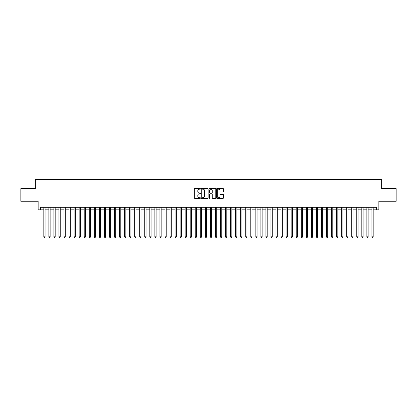 <?xml version="1.0" encoding="UTF-8"?>
<svg xmlns="http://www.w3.org/2000/svg" width="417" height="417" viewBox="0 0 417 417"><rect width="100%" height="100%" fill="white"/><g stroke="black" fill="none" stroke-linecap="round" stroke-linejoin="round"><path stroke-width="0.63" d="M200.426 188.823A0.349 0.349 0 0 0 200.077 188.479L194.812 188.479A0.495 0.495 0 0 0 194.317 188.974L194.317 197.893A0.495 0.495 0 0 0 194.812 198.388L200.077 198.388A0.349 0.349 0 0 0 200.426 198.039A0.349 0.349 0 0 0 200.077 197.694L199.394 197.694A1.585 1.585 0 0 1 197.809 196.11L197.809 195.364A1.585 1.585 0 0 1 199.394 193.78L200.077 193.78A0.349 0.349 0 0 0 200.426 193.431A0.349 0.349 0 0 0 200.077 193.087L199.394 193.087A1.585 1.585 0 0 1 197.809 191.502L197.809 190.757A1.585 1.585 0 0 1 199.394 189.172L200.077 189.172A0.349 0.349 0 0 0 200.426 188.823M222.98 191.971A0.495 0.495 0 0 0 223.476 191.476L223.476 188.974A0.495 0.495 0 0 0 222.98 188.479L217.132 188.479A0.495 0.495 0 0 0 216.637 188.974L216.637 197.893A0.495 0.495 0 0 0 217.132 198.388L222.98 198.388A0.495 0.495 0 0 0 223.476 197.893L223.476 194.869A0.495 0.495 0 0 0 222.98 194.374L220.478 194.374A0.495 0.495 0 0 0 219.983 194.869L219.983 196.371A1.324 1.324 0 0 1 218.659 197.694A1.324 1.324 0 0 1 217.33 196.371L217.33 190.496A1.324 1.324 0 0 1 218.659 189.172A1.324 1.324 0 0 1 219.983 190.496L219.983 191.476A0.495 0.495 0 0 0 220.478 191.971L222.98 191.971M40.663 209.84L40.663 207.312L376.337 207.312L376.337 209.84L378.86 209.84L378.86 201.255L396.15 201.255L396.15 188.635L381.638 188.635L381.638 179.55L35.362 179.55L35.362 188.635L20.85 188.635L20.85 201.255L38.14 201.255L38.14 209.84L43.816 209.84M208.067 188.974A0.495 0.495 0 0 0 207.572 188.479L201.724 188.479A0.495 0.495 0 0 0 201.229 188.974L201.229 197.893A0.495 0.495 0 0 0 201.724 198.388L207.572 198.388A0.495 0.495 0 0 0 208.067 197.893L208.067 188.974M209.428 188.479L215.276 188.479A0.495 0.495 0 0 1 215.771 188.974L215.771 197.893A0.495 0.495 0 0 1 215.276 198.388L212.774 198.388A0.495 0.495 0 0 1 212.279 197.893L212.279 194.275A0.495 0.495 0 0 0 211.784 193.78L210.121 193.78A0.495 0.495 0 0 0 209.626 194.275L209.626 198.039A0.349 0.349 0 0 1 209.282 198.388A0.349 0.349 0 0 1 208.933 198.039L208.933 188.974A0.495 0.495 0 0 1 209.428 188.479M45.078 209.84L48.867 209.84M50.129 209.84L53.913 209.84M55.174 209.84L58.959 209.84M60.22 209.84L64.01 209.84M65.271 209.84L69.055 209.84M70.317 209.84L74.106 209.84M75.368 209.84L79.152 209.84M80.413 209.84L84.198 209.84M85.459 209.84L89.248 209.84M90.51 209.84L94.294 209.84M95.556 209.84L99.345 209.84M100.606 209.84L104.391 209.84M105.652 209.84L109.436 209.84M110.698 209.84L114.487 209.84M115.749 209.84L119.533 209.84M120.794 209.84L124.579 209.84M125.845 209.84L129.63 209.84M130.891 209.84L134.675 209.84M135.937 209.84L139.726 209.84M140.988 209.84L144.772 209.84M146.033 209.84L149.818 209.84M151.084 209.84L154.869 209.84M156.13 209.84L159.914 209.84M161.176 209.84L164.965 209.84M166.227 209.84L170.011 209.84M171.272 209.84L175.057 209.84M176.318 209.84L180.108 209.84M181.369 209.84L185.153 209.84M186.415 209.84L190.204 209.84M191.466 209.84L195.25 209.84M196.511 209.84L200.296 209.84M201.557 209.84L205.346 209.84M206.608 209.84L210.392 209.84M211.654 209.84L215.443 209.84M216.704 209.84L220.489 209.84M221.75 209.84L225.534 209.84M226.796 209.84L230.585 209.84M231.847 209.84L235.631 209.84M236.892 209.84L240.682 209.84M241.943 209.84L245.728 209.84M246.989 209.84L250.773 209.84M252.035 209.84L255.824 209.84M257.086 209.84L260.87 209.84M262.131 209.84L265.916 209.84M267.182 209.84L270.967 209.84M272.228 209.84L276.012 209.84M277.274 209.84L281.063 209.84M282.325 209.84L286.109 209.84M287.37 209.84L291.155 209.84M292.421 209.84L296.206 209.84M297.467 209.84L301.251 209.84M302.513 209.84L306.302 209.84M307.564 209.84L311.348 209.84M312.609 209.84L316.394 209.84M317.655 209.84L321.444 209.84M322.706 209.84L326.49 209.84M327.752 209.84L331.541 209.84M332.802 209.84L336.587 209.84M337.848 209.84L341.632 209.84M342.894 209.84L346.683 209.84M347.945 209.84L351.729 209.84M352.99 209.84L356.78 209.84M358.041 209.84L361.826 209.84M363.087 209.84L366.871 209.84M368.133 209.84L371.922 209.84M373.184 209.84L376.337 209.84M202.271 189.172A0.349 0.349 0 0 0 201.922 189.516L201.922 197.345A0.349 0.349 0 0 0 202.271 197.694L202.99 197.694A1.585 1.585 0 0 0 204.575 196.11L204.575 190.757A1.585 1.585 0 0 0 202.99 189.172L202.271 189.172M212.279 190.522A1.324 1.324 0 0 0 210.955 189.198A1.324 1.324 0 0 0 209.626 190.522L209.626 192.591A0.495 0.495 0 0 0 210.121 193.087L211.784 193.087A0.495 0.495 0 0 0 212.279 192.591L212.279 190.522M45.078 207.312L45.078 236.793L43.816 236.793L43.816 207.312M45.078 236.793L44.702 237.45L44.197 237.45L43.816 236.793M50.129 207.312L50.129 236.793L48.867 236.793L48.867 207.312M50.129 236.793L49.748 237.45L49.242 237.45L48.867 236.793M55.174 207.312L55.174 236.793L53.913 236.793L53.913 207.312M55.174 236.793L54.794 237.45L54.293 237.45L53.913 236.793M60.22 207.312L60.22 236.793L58.959 236.793L58.959 207.312M60.22 236.793L59.845 237.45L59.339 237.45L58.959 236.793M65.271 207.312L65.271 236.793L64.01 236.793L64.01 207.312M65.271 236.793L64.89 237.45L64.385 237.45L64.01 236.793M70.317 207.312L70.317 236.793L69.055 236.793L69.055 207.312M70.317 236.793L69.941 237.45L69.436 237.45L69.055 236.793M75.368 207.312L75.368 236.793L74.106 236.793L74.106 207.312M75.368 236.793L74.987 237.45L74.481 237.45L74.106 236.793M80.413 207.312L80.413 236.793L79.152 236.793L79.152 207.312M80.413 236.793L80.033 237.45L79.532 237.45L79.152 236.793M85.459 207.312L85.459 236.793L84.198 236.793L84.198 207.312M85.459 236.793L85.084 237.45L84.578 237.45L84.198 236.793M90.51 207.312L90.51 236.793L89.248 236.793L89.248 207.312M90.51 236.793L90.129 237.45L89.624 237.45L89.248 236.793M95.556 207.312L95.556 236.793L94.294 236.793L94.294 207.312M95.556 236.793L95.18 237.45L94.675 237.45L94.294 236.793M100.606 207.312L100.606 236.793L99.345 236.793L99.345 207.312M100.606 236.793L100.226 237.45L99.72 237.45L99.345 236.793M105.652 207.312L105.652 236.793L104.391 236.793L104.391 207.312M105.652 236.793L105.272 237.45L104.771 237.45L104.391 236.793M110.698 207.312L110.698 236.793L109.436 236.793L109.436 207.312M110.698 236.793L110.323 237.45L109.817 237.45L109.436 236.793M115.749 207.312L115.749 236.793L114.487 236.793L114.487 207.312M115.749 236.793L115.368 237.45L114.863 237.45L114.487 236.793M120.794 207.312L120.794 236.793L119.533 236.793L119.533 207.312M120.794 236.793L120.419 237.45L119.914 237.45L119.533 236.793M125.845 207.312L125.845 236.793L124.579 236.793L124.579 207.312M125.845 236.793L125.465 237.45L124.959 237.45L124.579 236.793M130.891 207.312L130.891 236.793L129.63 236.793L129.63 207.312M130.891 236.793L130.511 237.45L130.005 237.45L129.63 236.793M135.937 207.312L135.937 236.793L134.675 236.793L134.675 207.312M135.937 236.793L135.561 237.45L135.056 237.45L134.675 236.793M140.988 207.312L140.988 236.793L139.726 236.793L139.726 207.312M140.988 236.793L140.607 237.45L140.102 237.45L139.726 236.793M146.033 207.312L146.033 236.793L144.772 236.793L144.772 207.312M146.033 236.793L145.658 237.45L145.152 237.45L144.772 236.793M151.084 207.312L151.084 236.793L149.818 236.793L149.818 207.312M151.084 236.793L150.704 237.45L150.198 237.45L149.818 236.793M156.13 207.312L156.13 236.793L154.869 236.793L154.869 207.312M156.13 236.793L155.75 237.45L155.244 237.45L154.869 236.793M161.176 207.312L161.176 236.793L159.914 236.793L159.914 207.312M161.176 236.793L160.8 237.45L160.295 237.45L159.914 236.793M166.227 207.312L166.227 236.793L164.965 236.793L164.965 207.312M166.227 236.793L165.846 237.45L165.34 237.45L164.965 236.793M171.272 207.312L171.272 236.793L170.011 236.793L170.011 207.312M171.272 236.793L170.892 237.45L170.391 237.45L170.011 236.793M176.318 207.312L176.318 236.793L175.057 236.793L175.057 207.312M176.318 236.793L175.943 237.45L175.437 237.45L175.057 236.793M181.369 207.312L181.369 236.793L180.108 236.793L180.108 207.312M181.369 236.793L180.988 237.45L180.483 237.45L180.108 236.793M186.415 207.312L186.415 236.793L185.153 236.793L185.153 207.312M186.415 236.793L186.039 237.45L185.534 237.45L185.153 236.793M191.466 207.312L191.466 236.793L190.204 236.793L190.204 207.312M191.466 236.793L191.085 237.45L190.579 237.45L190.204 236.793M196.511 207.312L196.511 236.793L195.25 236.793L195.25 207.312M196.511 236.793L196.131 237.45L195.63 237.45L195.25 236.793M201.557 207.312L201.557 236.793L200.296 236.793L200.296 207.312M201.557 236.793L201.182 237.45L200.676 237.45L200.296 236.793M206.608 207.312L206.608 236.793L205.346 236.793L205.346 207.312M206.608 236.793L206.227 237.45L205.722 237.45L205.346 236.793M211.654 207.312L211.654 236.793L210.392 236.793L210.392 207.312M211.654 236.793L211.278 237.45L210.773 237.45L210.392 236.793M216.704 207.312L216.704 236.793L215.443 236.793L215.443 207.312M216.704 236.793L216.324 237.45L215.818 237.45L215.443 236.793M221.75 207.312L221.75 236.793L220.489 236.793L220.489 207.312M221.75 236.793L221.37 237.45L220.869 237.45L220.489 236.793M226.796 207.312L226.796 236.793L225.534 236.793L225.534 207.312M226.796 236.793L226.421 237.45L225.915 237.45L225.534 236.793M231.847 207.312L231.847 236.793L230.585 236.793L230.585 207.312M231.847 236.793L231.466 237.45L230.961 237.45L230.585 236.793M236.892 207.312L236.892 236.793L235.631 236.793L235.631 207.312M236.892 236.793L236.517 237.45L236.012 237.45L235.631 236.793M241.943 207.312L241.943 236.793L240.682 236.793L240.682 207.312M241.943 236.793L241.563 237.45L241.057 237.45L240.682 236.793M246.989 207.312L246.989 236.793L245.728 236.793L245.728 207.312M246.989 236.793L246.609 237.45L246.108 237.45L245.728 236.793M252.035 207.312L252.035 236.793L250.773 236.793L250.773 207.312M252.035 236.793L251.66 237.45L251.154 237.45L250.773 236.793M257.086 207.312L257.086 236.793L255.824 236.793L255.824 207.312M257.086 236.793L256.705 237.45L256.2 237.45L255.824 236.793M262.131 207.312L262.131 236.793L260.87 236.793L260.87 207.312M262.131 236.793L261.756 237.45L261.25 237.45L260.87 236.793M267.182 207.312L267.182 236.793L265.916 236.793L265.916 207.312M267.182 236.793L266.802 237.45L266.296 237.45L265.916 236.793M272.228 207.312L272.228 236.793L270.967 236.793L270.967 207.312M272.228 236.793L271.848 237.45L271.342 237.45L270.967 236.793M277.274 207.312L277.274 236.793L276.012 236.793L276.012 207.312M277.274 236.793L276.898 237.45L276.393 237.45L276.012 236.793M282.325 207.312L282.325 236.793L281.063 236.793L281.063 207.312M282.325 236.793L281.944 237.45L281.439 237.45L281.063 236.793M287.37 207.312L287.37 236.793L286.109 236.793L286.109 207.312M287.37 236.793L286.995 237.45L286.489 237.45L286.109 236.793M292.421 207.312L292.421 236.793L291.155 236.793L291.155 207.312M292.421 236.793L292.041 237.45L291.535 237.45L291.155 236.793M297.467 207.312L297.467 236.793L296.206 236.793L296.206 207.312M297.467 236.793L297.086 237.45L296.581 237.45L296.206 236.793M302.513 207.312L302.513 236.793L301.251 236.793L301.251 207.312M302.513 236.793L302.137 237.45L301.632 237.45L301.251 236.793M307.564 207.312L307.564 236.793L306.302 236.793L306.302 207.312M307.564 236.793L307.183 237.45L306.677 237.45L306.302 236.793M312.609 207.312L312.609 236.793L311.348 236.793L311.348 207.312M312.609 236.793L312.229 237.45L311.728 237.45L311.348 236.793M317.655 207.312L317.655 236.793L316.394 236.793L316.394 207.312M317.655 236.793L317.28 237.45L316.774 237.45L316.394 236.793M322.706 207.312L322.706 236.793L321.444 236.793L321.444 207.312M322.706 236.793L322.325 237.45L321.82 237.45L321.444 236.793M327.752 207.312L327.752 236.793L326.49 236.793L326.49 207.312M327.752 236.793L327.376 237.45L326.871 237.45L326.49 236.793M332.802 207.312L332.802 236.793L331.541 236.793L331.541 207.312M332.802 236.793L332.422 237.45L331.916 237.45L331.541 236.793M337.848 207.312L337.848 236.793L336.587 236.793L336.587 207.312M337.848 236.793L337.468 237.45L336.967 237.45L336.587 236.793M342.894 207.312L342.894 236.793L341.632 236.793L341.632 207.312M342.894 236.793L342.519 237.45L342.013 237.45L341.632 236.793M347.945 207.312L347.945 236.793L346.683 236.793L346.683 207.312M347.945 236.793L347.564 237.45L347.059 237.45L346.683 236.793M352.99 207.312L352.99 236.793L351.729 236.793L351.729 207.312M352.99 236.793L352.615 237.45L352.11 237.45L351.729 236.793M358.041 207.312L358.041 236.793L356.78 236.793L356.78 207.312M358.041 236.793L357.661 237.45L357.155 237.45L356.78 236.793M363.087 207.312L363.087 236.793L361.826 236.793L361.826 207.312M363.087 236.793L362.707 237.45L362.206 237.45L361.826 236.793M368.133 207.312L368.133 236.793L366.871 236.793L366.871 207.312M368.133 236.793L367.758 237.45L367.252 237.45L366.871 236.793M373.184 207.312L373.184 236.793L371.922 236.793L371.922 207.312M373.184 236.793L372.803 237.45L372.298 237.45L371.922 236.793"/></g></svg>

